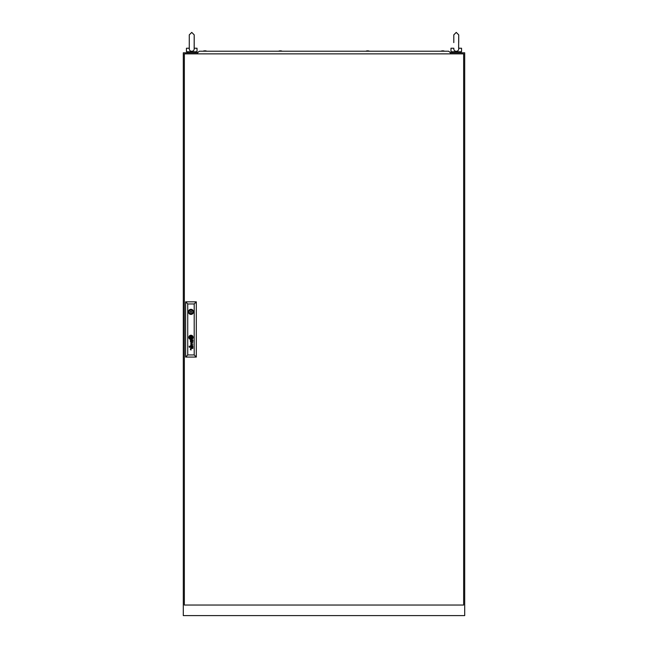 <?xml version="1.0" encoding="UTF-8"?>
<svg xmlns="http://www.w3.org/2000/svg" width="648" height="648" viewBox="0 0 648 648"><rect width="100%" height="100%" fill="white"/><g stroke="black" fill="none" stroke-linecap="round" stroke-linejoin="round"><path stroke-width="0.97" d="M197.583 52.796L183.303 52.796L183.303 615.6L464.697 615.6L464.697 52.796L450.417 52.796M189.281 48.77L189.281 34.862L191.743 32.4L194.206 34.862L194.165 48.227C194.351 50.066 193.541 51.103 191.743 51.322C189.945 51.111 189.135 50.082 189.313 48.227L186.462 48.227L186.462 51.743L197.016 51.743L197.016 48.227L194.206 48.227M192.626 51.743L190.86 51.743M453.794 48.227L450.984 48.227L450.984 51.743L461.538 51.743L461.538 48.227L458.719 48.227C458.865 50.066 458.055 51.103 456.257 51.322C454.467 51.111 453.657 50.082 453.835 48.227M457.14 51.743L455.374 51.743M458.63 48.227L458.719 34.862L456.257 32.4L453.794 34.862L453.794 42.598L453.794 34.862L456.257 32.4L458.719 34.862L458.719 42.598M184.356 53.857L184.356 605.046L463.644 605.046L463.644 53.857L184.356 53.857M191.492 311.866A0.527 0.527 0 0 0 190.966 311.332A0.527 0.527 0 0 0 190.439 311.866A0.527 0.527 0 0 0 190.966 312.393A0.527 0.527 0 0 0 191.492 311.866M191.808 337.883L191.816 337.843A1.79 1.79 0 0 0 191.8 337.681A12.247 12.247 0 0 0 191.768 337.446A6.01 6.01 0 0 0 191.743 337.284A5.103 5.103 0 0 0 191.678 336.984A2.624 2.624 0 0 0 191.597 336.693A0.591 0.591 0 0 0 191.549 336.587L191.46 336.514A0.867 0.867 0 0 0 191.411 336.523A3.353 3.353 0 0 0 191.071 336.563A78.611 78.611 0 0 0 190.787 336.612A2.649 2.649 0 0 0 190.561 336.66A8.627 8.627 0 0 0 190.407 336.701A0.98 0.98 0 0 0 190.318 336.733A1.912 1.912 0 0 0 190.245 336.766L190.123 336.887A1.596 1.596 0 0 0 190.131 337.041A560.731 560.731 0 0 0 190.164 337.284A4.253 4.253 0 0 0 190.326 337.989A0.705 0.705 0 0 0 190.407 338.159L190.48 338.207A1.612 1.612 0 0 0 190.553 338.207A3.483 3.483 0 0 0 190.868 338.167A19.958 19.958 0 0 0 191.209 338.11A2.738 2.738 0 0 0 191.525 338.029A1.636 1.636 0 0 0 191.695 337.964L191.808 337.883M192.075 337.754L192.075 337.738A1.944 1.944 0 0 0 192.035 337.446A3.815 3.815 0 0 0 191.881 336.903A2.649 2.649 0 0 0 191.808 336.725A2.033 2.033 0 0 0 191.711 336.555A0.462 0.462 0 0 0 191.695 336.523A9.023 9.023 0 0 0 191.63 336.434A0.446 0.446 0 0 0 191.468 336.288L191.363 336.263A2.276 2.276 0 0 0 190.909 336.328A14.248 14.248 0 0 0 190.666 336.401A1.725 1.725 0 0 0 190.48 336.466A5.387 5.387 0 0 0 190.253 336.563A0.875 0.875 0 0 0 190.148 336.62A2.074 2.074 0 0 0 190.018 336.717A0.429 0.429 0 0 0 189.896 336.847L189.864 337.033A14.758 14.758 0 0 0 189.905 337.284A1.685 1.685 0 0 0 189.929 337.446A2.479 2.479 0 0 0 190.01 337.697A12.45 12.45 0 0 0 190.099 337.94A1.434 1.434 0 0 0 190.269 338.256A0.859 0.859 0 0 0 190.399 338.394L190.577 338.467A2.77 2.77 0 0 0 190.804 338.442A1.847 1.847 0 0 0 190.966 338.41A5.095 5.095 0 0 0 191.338 338.313A2.276 2.276 0 0 0 191.735 338.135A1.126 1.126 0 0 0 191.954 337.981A0.478 0.478 0 0 0 192.035 337.883L192.075 337.754M192.934 347.012A1.085 1.085 0 0 1 192.918 347.198A0.672 0.672 0 0 1 191.533 347.142A3.977 3.977 0 0 1 191.46 346.696L191.176 346.243A1.644 1.644 0 0 0 191.03 346.251A0.737 0.737 0 0 0 190.885 346.275L190.642 346.526A0.834 0.834 0 0 0 190.633 346.988A0.502 0.502 0 0 0 190.779 347.247L190.933 347.336A0.875 0.875 0 0 0 191.209 347.377L191.209 347.676A0.826 0.826 0 0 1 190.391 346.955A2.057 2.057 0 0 1 190.366 346.761A0.818 0.818 0 0 1 190.366 346.639A6.828 6.828 0 0 1 190.382 346.55A0.664 0.664 0 0 1 190.391 346.461A2.697 2.697 0 0 1 190.415 346.372A0.559 0.559 0 0 1 190.52 346.17L190.593 346.097A0.834 0.834 0 0 1 190.674 346.04L190.755 346.008A2.981 2.981 0 0 1 190.828 345.983A0.446 0.446 0 0 1 190.909 345.967A18.614 18.614 0 0 1 191.047 345.959A1.231 1.231 0 0 1 191.176 345.959L192.561 345.967A1.142 1.142 0 0 0 192.65 345.959A0.429 0.429 0 0 0 192.723 345.951L192.772 346.243A0.429 0.429 0 0 1 192.691 346.251L192.61 346.243A1.021 1.021 0 0 1 192.926 346.858A1.596 1.596 0 0 1 192.934 347.012M192.675 347.093A0.664 0.664 0 0 0 192.059 346.243L191.614 346.243A3.564 3.564 0 0 0 191.638 346.469L191.67 346.696A3.88 3.88 0 0 0 191.695 346.858A1.264 1.264 0 0 0 191.751 347.077A0.664 0.664 0 0 0 191.978 347.369L192.1 347.409A0.616 0.616 0 0 0 192.675 347.093M192.699 341.034A0.567 0.567 0 0 1 192.035 341.504L191.954 341.456A0.575 0.575 0 0 1 191.792 341.261A1.539 1.539 0 0 1 191.743 341.164A0.648 0.648 0 0 1 191.719 341.067A4.398 4.398 0 0 1 191.695 340.961A3.021 3.021 0 0 1 191.67 340.808L192.059 340.354A1.49 1.49 0 0 1 192.173 340.362A0.68 0.68 0 0 1 192.691 340.961A0.567 0.567 0 0 1 192.699 341.034M192.934 341.123A1.393 1.393 0 0 0 192.893 340.808A0.891 0.891 0 0 0 192.691 340.435A1.49 1.49 0 0 0 192.61 340.354A1.013 1.013 0 0 0 192.748 340.354L192.885 340.224A0.51 0.51 0 0 0 192.885 340.16L192.821 339.957A0.543 0.543 0 0 1 192.812 339.981L192.691 340.062A0.632 0.632 0 0 1 192.594 340.079L191.136 340.062A1.895 1.895 0 0 0 190.893 340.079A0.664 0.664 0 0 0 190.472 340.346A0.907 0.907 0 0 0 190.374 340.945A1.32 1.32 0 0 0 190.48 341.358A0.713 0.713 0 0 0 191.209 341.78L191.209 341.488A1.272 1.272 0 0 1 191.087 341.48A0.697 0.697 0 0 1 190.617 341.002A1.296 1.296 0 0 1 190.617 340.751A0.518 0.518 0 0 1 190.674 340.548L190.787 340.427A0.421 0.421 0 0 1 191.055 340.354A4.228 4.228 0 0 1 191.176 340.354L191.46 340.808A5.613 5.613 0 0 0 191.476 340.961A3.2 3.2 0 0 0 191.525 341.221A1.199 1.199 0 0 0 191.589 341.423A0.745 0.745 0 0 0 192.934 341.196A1.393 1.393 0 0 0 192.934 341.123M192.31 337.794A0.583 0.583 0 0 0 192.326 337.649A1.32 1.32 0 0 0 192.31 337.446A6.772 6.772 0 0 0 192.278 337.284A1.442 1.442 0 0 0 192.213 337.057A17.634 17.634 0 0 0 192.14 336.855A1.588 1.588 0 0 0 192.011 336.596A5.548 5.548 0 0 0 191.889 336.417A1.134 1.134 0 0 0 191.525 336.069A0.535 0.535 0 0 0 191.144 336.004A4.609 4.609 0 0 0 190.974 336.037A2.39 2.39 0 0 0 190.228 336.304A2.017 2.017 0 0 0 189.937 336.498A1.353 1.353 0 0 0 189.718 336.733A0.689 0.689 0 0 0 189.605 337.041A0.988 0.988 0 0 0 189.621 337.284A4.253 4.253 0 0 0 189.662 337.446A3.686 3.686 0 0 0 189.743 337.738A1.644 1.644 0 0 0 189.856 338.005A3.353 3.353 0 0 0 190.083 338.369A0.931 0.931 0 0 0 190.617 338.726L190.715 338.734A1.555 1.555 0 0 0 190.974 338.693A3.58 3.58 0 0 0 191.379 338.58A2.074 2.074 0 0 0 192.181 338.045A0.608 0.608 0 0 0 192.31 337.794M192.594 337.543A1.021 1.021 0 0 0 192.586 337.446A1.669 1.669 0 0 0 192.561 337.284A2.479 2.479 0 0 0 192.334 336.62A1.976 1.976 0 0 0 191.889 336.045A1.296 1.296 0 0 0 191.444 335.786A0.867 0.867 0 0 0 191.087 335.745A2.811 2.811 0 0 0 190.715 335.802A1.806 1.806 0 0 0 190.188 336.02A3.515 3.515 0 0 0 189.848 336.247A1.369 1.369 0 0 0 189.378 336.92A0.721 0.721 0 0 0 189.354 337.057A1.28 1.28 0 0 0 189.354 337.284A1.847 1.847 0 0 0 190.228 338.815A0.94 0.94 0 0 0 190.698 338.985A1.409 1.409 0 0 0 191.071 338.953A2.47 2.47 0 0 0 191.678 338.75A2.033 2.033 0 0 0 192.44 338.078A1.021 1.021 0 0 0 192.594 337.543M188.827 337.365A2.138 2.138 0 0 0 190.966 339.503A2.138 2.138 0 0 0 193.104 337.365A2.138 2.138 0 0 0 190.966 335.227A2.138 2.138 0 0 0 188.827 337.365M192.569 338.337A1.539 1.539 0 0 0 192.837 337.284A2.057 2.057 0 0 0 192.181 335.956A1.742 1.742 0 0 0 190.885 335.494A2.357 2.357 0 0 0 189.2 336.701A1.369 1.369 0 0 0 189.086 337.284A2.495 2.495 0 0 0 189.103 337.446A2.041 2.041 0 0 0 190.107 339.034A1.507 1.507 0 0 0 190.958 339.244A2.098 2.098 0 0 0 192.569 338.337M188.414 311.866A2.551 2.551 0 0 0 190.966 314.41A2.551 2.551 0 0 0 193.517 311.866A2.551 2.551 0 0 0 190.966 309.315A2.551 2.551 0 0 0 188.414 311.866M193.46 311.332L192.642 311.332A1.758 1.758 0 0 0 189.289 311.332L188.471 311.332M189.151 346.964L189.556 347.352L189.151 346.964M189.151 346.178L189.556 346.567L189.151 346.178M194.206 354.95L194.206 303.953L187.734 303.953L187.734 354.95L194.206 354.95L196.312 357.064L185.62 357.064L185.62 301.838L196.312 301.838L196.312 357.064M190.423 343.926L192.513 344.59L190.423 345.506L192.885 344.768L190.804 343.796L192.885 342.897L190.423 342.136L192.505 343.019L190.423 343.926M190.585 349.758A3.54 3.54 0 0 1 190.512 349.653A0.672 0.672 0 0 1 190.447 349.515A1.417 1.417 0 0 1 190.366 349.159A0.891 0.891 0 0 1 190.739 348.421A0.972 0.972 0 0 1 190.998 348.357A6.683 6.683 0 0 1 191.136 348.349A1.58 1.58 0 0 1 191.217 348.341L192.885 348.341L191.217 348.64A1.304 1.304 0 0 0 191.022 348.656A0.689 0.689 0 0 0 190.86 348.705L190.755 348.778A0.454 0.454 0 0 0 190.593 349.118A0.98 0.98 0 0 0 190.796 349.734A0.405 0.405 0 0 0 190.868 349.79A0.842 0.842 0 0 0 190.917 349.823L190.974 349.847A0.81 0.81 0 0 0 191.103 349.88A4.658 4.658 0 0 0 191.168 349.888A0.826 0.826 0 0 0 191.233 349.888L190.69 349.888A0.81 0.81 0 0 1 190.585 349.758M185.62 357.064L187.734 354.95M194.206 303.953L196.312 301.838M185.62 301.838L187.734 303.953M188.471 312.393L189.289 312.393A1.758 1.758 0 0 0 192.642 312.393L193.46 312.393M191.5 336.83L190.439 336.83L190.439 337.9L191.5 337.9L191.5 336.83M197.899 53.857L197.583 52.691L199.341 51.216L448.659 51.216L450.417 52.691L450.101 53.857M442.576 50.86L443.564 50.86M445.176 51.216L442.082 50.86M441.944 50.86L440.956 51.216L441.944 50.86M367.473 50.86L368.461 50.86M370.081 51.216L366.987 50.86M279.539 50.86L280.527 50.86M281.013 50.86L277.919 51.216M206.056 50.86L203.804 50.86M194.206 48.77L194.206 34.862L191.743 32.4L189.281 34.862M195.963 51.743L195.963 52.796M187.523 51.743L187.523 52.796M194.206 42.598L194.206 34.862M453.794 42.598L453.794 34.862M460.477 51.743L460.477 52.796M452.037 51.743L452.037 52.796M366.841 50.86L365.861 51.216M281.159 50.86L282.139 51.216"/></g></svg>
